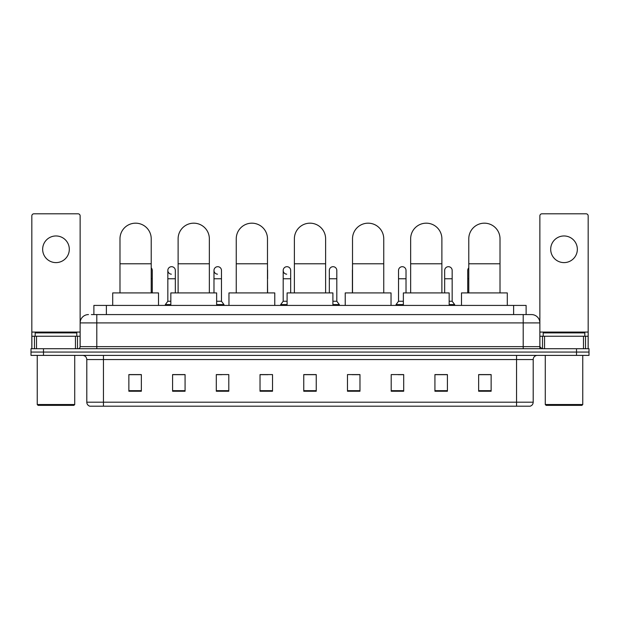 <?xml version="1.0" encoding="UTF-8"?>
<svg xmlns="http://www.w3.org/2000/svg" width="620" height="620" viewBox="0 0 620 620"><rect width="100%" height="100%" fill="white"/><g stroke="black" fill="none" stroke-linecap="round" stroke-linejoin="round"><path stroke-width="0.93" d="M93.883 314.58L93.883 305.42L526.116 305.42L526.116 314.58M91.574 314.58L528.62 314.58M91.38 314.58L96.798 314.58L96.798 322.912L80.135 322.912L80.135 346.642A2.085 2.085 0 0 1 78.058 348.727M88.466 314.58A8.331 8.331 0 0 0 80.135 322.912L80.135 215.892A2.085 2.085 0 0 0 78.058 213.807L33.914 213.807A2.085 2.085 0 0 0 31.829 215.892L31.829 336.234L36.518 336.234L36.518 348.727M531.534 314.58A8.331 8.331 0 0 1 539.865 322.912L523.202 322.912L523.202 314.58L531.41 314.58M583.482 348.727L583.482 336.234L588.171 336.234L588.171 348.727L588.171 215.892A2.085 2.085 0 0 0 586.086 213.807L541.942 213.807A2.085 2.085 0 0 0 539.865 215.892L539.865 346.642L541.942 348.727M43.493 348.727L31 348.727L31 352.059L43.493 352.059L31 352.059L31 355.392L43.493 355.392L43.493 352.059L576.507 352.059L43.493 352.059L43.493 348.727L576.507 348.727L576.507 352.059L589 352.059L576.507 352.059L576.507 355.392L43.493 355.392M589 348.727L589 352.059L589 348.727L576.507 348.727M533.2 402.194C533.084 404.193 532.084 405.526 530.201 406.193L516.545 406.193L516.545 402.194L533.2 402.194L533.2 359.553A4.162 4.162 0 0 1 537.362 355.392M516.545 406.193L89.799 406.193A4.162 4.162 0 0 1 86.8 402.194L86.8 359.553C86.552 357.027 85.165 355.64 82.638 355.392M491.141 391.243L491.141 374.589L478.648 374.589L478.648 391.243L491.141 391.243M447.415 391.243L447.415 374.589L434.922 374.589L434.922 391.243L447.415 391.243M403.697 391.243L403.697 374.589L391.204 374.589L391.204 391.243L403.697 391.243M359.972 391.243L359.972 374.589L347.479 374.589L347.479 391.243L359.972 391.243M141.352 391.243L141.352 374.589L128.859 374.589L128.859 391.243L141.352 391.243M185.078 391.243L185.078 374.589L172.585 374.589L172.585 391.243L185.078 391.243M228.796 391.243L228.796 374.589L216.303 374.589L216.303 391.243L228.796 391.243M272.521 391.243L272.521 374.589L260.028 374.589L260.028 391.243L272.521 391.243M316.247 391.243L316.247 374.589L303.754 374.589L303.754 391.243L316.247 391.243M589 355.392L589 352.059L589 355.392L576.507 355.392M398.118 374.674L403.697 374.674M444.253 374.674L441.254 374.674M260.028 374.674L268.026 374.674M216.303 374.674L221.883 374.674M178.746 374.674L175.747 374.674M351.974 374.674L359.972 374.674M316.247 374.674L303.754 374.674M185.078 374.674L172.585 374.674M141.352 374.674L128.859 374.674M447.415 374.674L434.922 374.674M491.141 374.674L478.648 374.674M55.986 235.964A13.322 13.322 0 0 0 42.656 249.287A13.322 13.322 0 0 0 55.986 262.609A13.322 13.322 0 0 0 69.308 249.287A13.322 13.322 0 0 0 55.986 235.964M75.454 348.727L75.454 336.234L36.518 336.234M75.454 336.234L80.135 336.234M31.829 348.727L31.829 336.234M73.889 405.356L38.076 405.356L37.247 404.527L74.725 404.527L73.889 405.356M37.247 355.392L37.247 404.527M74.725 355.392L74.725 404.527M76.802 336.234L76.802 332.901L35.162 332.901L35.162 336.234M119.986 292.927L119.986 238.793A15.616 15.616 0 0 1 135.602 223.177A15.616 15.616 0 0 1 151.218 238.793A15.616 15.616 0 0 0 135.602 223.177M151.218 292.927L151.218 238.793M158.511 305.42L158.511 292.927L112.7 292.927L112.7 305.42M178.118 292.927L178.118 238.793A15.616 15.616 0 0 1 193.734 223.177A15.616 15.616 0 0 1 209.351 238.793A15.616 15.616 0 0 0 193.734 223.177M209.351 292.927L209.351 238.793M216.636 305.42L216.636 292.927L170.833 292.927L170.833 305.42M236.251 292.927L236.251 238.793A15.616 15.616 0 0 1 251.867 223.177A15.616 15.616 0 0 1 267.483 238.793A15.616 15.616 0 0 0 251.867 223.177M267.483 292.927L267.483 238.793M274.769 305.42L274.769 292.927L228.966 292.927L228.966 305.42M294.384 292.927L294.384 238.793A15.616 15.616 0 0 1 310 223.177A15.616 15.616 0 0 1 325.616 238.793A15.616 15.616 0 0 0 310 223.177M325.616 292.927L325.616 238.793M332.901 305.42L332.901 292.927L287.099 292.927L287.099 305.42M352.517 292.927L352.517 238.793A15.616 15.616 0 0 1 368.133 223.177A15.616 15.616 0 0 1 383.749 238.793A15.616 15.616 0 0 0 368.133 223.177M383.749 292.927L383.749 238.793M391.034 305.42L391.034 292.927L345.231 292.927L345.231 305.42M410.649 292.927L410.649 238.793A15.616 15.616 0 0 1 426.265 223.177A15.616 15.616 0 0 1 441.882 238.793A15.616 15.616 0 0 0 426.265 223.177M441.882 292.927L441.882 238.793M449.167 305.42L449.167 292.927L403.364 292.927L403.364 305.42M468.782 292.927L468.782 238.793A15.616 15.616 0 0 1 484.398 223.177A15.616 15.616 0 0 1 500.014 238.793A15.616 15.616 0 0 0 484.398 223.177M500.014 292.927L500.014 238.793M507.3 305.42L507.3 292.927L461.489 292.927L461.489 305.42M152.264 292.927L152.264 278.767L151.218 278.767M151.218 267.848A3.751 3.751 0 0 1 152.264 270.444L152.264 278.767M171.345 274.179A3.751 3.751 0 0 1 167.834 270.444A3.751 3.751 0 0 1 171.817 266.701A3.751 3.751 0 0 1 175.328 270.444L175.328 278.767L167.834 278.767L167.834 270.444M170.833 301.258L167.834 301.258L167.834 278.767M175.328 292.927L175.328 278.767M167.834 301.258L165.339 304.583L165.339 305.42M170.833 304.583L165.339 304.583M217.488 274.179A3.751 3.751 0 0 1 213.978 270.444A3.751 3.751 0 0 1 217.953 266.701A3.751 3.751 0 0 1 221.472 270.444L221.472 278.767L213.978 278.767L213.978 270.444M221.472 278.767L221.472 301.258L216.636 301.258M213.978 292.927L213.978 278.767M221.472 301.258L223.967 304.583L216.636 304.583M223.967 304.583L223.967 305.42M267.608 292.927L267.483 278.767M267.483 269.483A3.751 3.751 0 0 1 267.608 270.444L267.608 278.767M286.696 274.179A3.751 3.751 0 0 1 283.185 270.444A3.751 3.751 0 0 1 287.169 266.701A3.751 3.751 0 0 1 290.679 270.444L290.679 278.767L283.185 278.767L283.185 270.444M287.099 301.258L283.185 301.258L283.185 278.767M290.679 292.927L290.679 278.767M283.185 301.258L280.682 304.583L280.682 305.42M287.099 304.583L280.682 304.583M329.321 270.444A3.751 3.751 0 0 1 333.304 266.701A3.751 3.751 0 0 1 336.815 270.444L336.815 278.767L329.321 278.767L329.321 270.444M336.815 278.767L336.815 301.258L332.901 301.258M329.321 292.927L329.321 278.767M336.815 301.258L339.318 304.583L332.901 304.583M339.318 304.583L339.318 305.42M352.392 292.927L352.392 270.444A3.751 3.751 0 0 1 352.517 269.483M398.528 270.444A3.751 3.751 0 0 1 402.512 266.701A3.751 3.751 0 0 1 406.022 270.444L406.022 278.767L398.528 278.767L398.528 270.444M403.364 301.258L398.528 301.258L398.528 278.767M406.022 292.927L406.022 278.767M398.528 301.258L396.033 304.583L396.033 305.42M403.364 304.583L396.033 304.583M444.672 270.444A3.751 3.751 0 0 1 448.655 266.701A3.751 3.751 0 0 1 452.166 270.444L452.166 278.767L444.672 278.767L444.672 270.444M452.166 278.767L452.166 301.258L449.167 301.258M444.672 292.927L444.672 278.767M452.166 301.258L454.661 304.583L449.167 304.583M454.661 304.583L454.661 305.42M467.736 292.927L467.736 270.444A3.751 3.751 0 0 1 468.782 267.848M564.014 235.964A13.322 13.322 0 0 0 550.692 249.287A13.322 13.322 0 0 0 564.014 262.609A13.322 13.322 0 0 0 577.344 249.287A13.322 13.322 0 0 0 564.014 235.964M583.482 336.234L544.546 336.234L544.546 348.727M539.865 336.234L544.546 336.234M539.865 348.727L539.865 346.642L523.202 346.642L523.202 322.912L96.798 322.912L96.798 346.642L523.202 346.642L523.202 348.727M581.924 405.356L546.111 405.356L545.275 404.527L582.754 404.527L581.924 405.356M545.275 355.392L545.275 404.527M582.754 355.392L582.754 404.527M584.838 336.234L584.838 332.901L543.197 332.901L543.197 336.234M106.376 314.58L106.376 305.42M513.624 314.58L513.624 305.42M96.798 348.727L96.798 346.642L80.135 346.642M516.545 355.392L516.545 359.553L86.8 359.553M533.2 359.553L516.545 359.553L516.545 402.194L103.455 402.194L103.455 406.193M86.8 402.194L103.455 402.194L103.455 355.392M316.247 390.662L303.754 390.662M272.521 390.662L260.028 390.662M228.796 390.662L216.303 390.662M185.078 390.662L172.585 390.662M141.352 390.662L128.859 390.662M359.972 390.662L347.479 390.662M403.697 390.662L391.204 390.662M447.415 390.662L434.922 390.662M491.141 390.662L478.648 390.662M80.135 332.072L31.829 332.072M80.104 347.006L80.104 336.234M77.5 336.234L77.5 348.727M31.868 336.234L31.868 348.727M34.464 348.727L34.464 336.234M119.986 263.779L151.218 263.779M178.118 263.779L209.351 263.779M236.251 263.779L267.483 263.779M294.384 263.779L325.616 263.779M352.517 263.779L383.749 263.779M410.649 263.779L441.882 263.779M468.782 263.779L500.014 263.779M468.782 278.767L467.736 278.767M588.171 332.072L539.865 332.072M588.132 348.727L588.132 336.234M585.536 336.234L585.536 348.727M539.896 336.234L539.896 347.006M542.5 348.727L542.5 336.234"/></g></svg>
